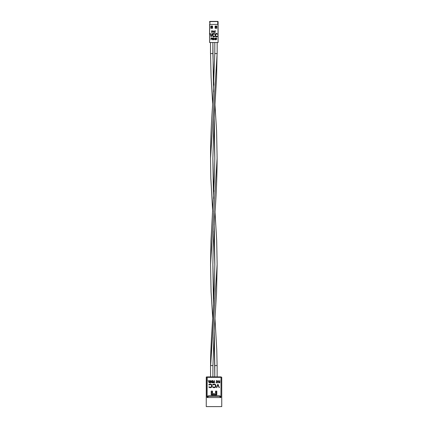 <?xml version="1.0" encoding="UTF-8"?>
<svg xmlns="http://www.w3.org/2000/svg" width="428" height="428" viewBox="0 0 428 428"><rect width="100%" height="100%" fill="white"/><g stroke="black" fill="none" stroke-linecap="round" stroke-linejoin="round"><path stroke-width="0.64" d="M221.747 377.336L220.762 376.908L221.041 377.336L220.928 397.553L219.318 396.269L208.682 396.269L207.601 396.59L207.072 397.564L206.959 396.681L207.072 397.564L220.928 397.564L217.354 397.564L220.928 397.564L220.399 396.59L219.318 396.269L208.682 396.269L208.682 395.841L213.139 395.841L208.19 395.889L206.959 396.681L206.959 377.336L221.747 377.336L221.747 406.6L206.253 406.6L206.253 377.336L206.253 406.6L221.747 406.6L221.747 377.336L221.041 377.336L220.928 397.564L207.072 397.564L207.189 376.913L206.959 377.336L206.253 377.336A0.428 0.428 0 0 1 206.687 376.908L221.174 376.908M221.041 396.681L219.81 395.889L214.861 395.841L214.797 394.225L214 393.476L213.39 393.83L213.139 394.691L213.139 396.269L214.845 396.269L214.861 395.841L219.318 395.841L221.041 396.681L221.009 397.141M215.942 386.211L215.723 384.949L214.888 384.216L213.679 384.119L212.609 384.799L214.107 384.077L215.53 384.681L215.963 385.906C215.856 387.024 215.236 387.618 214.112 387.698L215.423 387.196L215.958 386.088L215.53 384.681L214.316 384.087M214.84 387.18L213.775 387.308L212.882 386.768L214.128 387.345C215.054 387.281 215.562 386.794 215.653 385.885L214.786 387.206M212.903 387.292L213.658 387.65M211.823 384.933L210.325 384.077L208.725 384.799L210.223 384.077L211.646 384.681L212.079 385.906C211.972 387.024 211.352 387.618 210.228 387.698L211.539 387.196L212.074 386.088L211.646 384.681L210.432 384.087M209.196 384.36L208.725 384.799L208.998 385.002L208.725 384.799L209.388 384.258L209.025 384.488M210.897 384.558L211.769 385.885L210.902 387.206M211.598 386.58L210.394 387.335L208.998 386.768L210.244 387.345L208.998 386.768L208.864 387.142L209.774 387.65M219.029 381.706L218.788 382.209L219.12 381.664L219.671 381.632L219.671 380.636L219.671 381.632L218.949 381.76L218.788 382.295L219.077 382.744L219.837 382.787L219.837 380.636L219.671 381.632L218.949 381.76L218.788 382.295M213.679 381.706L213.433 382.209L213.77 381.664L214.316 381.632L214.316 380.636L214.316 381.632L213.599 381.76L213.438 382.295L213.727 382.744L214.482 382.787L214.482 380.636L214.316 381.632L213.486 381.92L213.631 382.685M208.243 380.615L208.217 380.952L208.404 380.727M215.509 391.106L215.509 394.98L216.798 394.98L216.798 391.106L215.509 391.106L216.798 391.106L216.798 394.98L216.798 391.106L215.509 391.106L215.509 394.98L215.509 391.106M211.202 391.106L211.202 394.98L212.491 394.98L212.491 391.106L211.202 391.106L211.202 394.98L212.491 394.98L212.491 391.106L212.491 394.98L211.202 394.98L211.202 391.106L212.491 391.106L211.202 391.106M208.907 381.006L209.019 382.53L210.153 382.787L210.153 380.636L208.853 381.118L208.768 381.985L209.26 382.712L208.746 381.685L209.618 380.636L208.789 381.3L209.26 382.712L209.806 382.787L209.26 382.712M207.072 397.564L210.646 397.564L207.072 397.564L208.682 396.269L208.682 395.841L206.959 396.681M213.053 397.564L214.947 397.564M207.296 396.312L207.714 396.05M214.861 394.691L214.861 396.269L214.797 394.225L214 393.476L214 396.269L214 393.476L213.668 393.567L213.155 394.455L213.155 396.269M214.61 396.269L213.39 396.269M213.39 393.83L213.668 393.567M215.509 394.98L216.798 394.98L215.509 394.98M219.318 396.269L219.318 395.841L219.318 396.269M206.981 377.159L221.041 377.336L220.811 376.913M220.762 376.908L206.687 376.908A0.428 0.428 0 0 0 206.253 377.336L206.959 377.336M208.404 380.85L208.136 380.786L208.409 380.818M209.795 380.856L209.988 382.568L209.244 382.45L208.918 381.808L209.126 381.043L209.988 380.856L209.988 382.568L209.988 380.856L209.313 380.909L209.795 380.856L209.313 380.909L208.912 381.685L209.313 380.909L208.912 381.685L209.351 382.509L208.912 381.685L209.351 382.509L209.87 382.568M209.522 380.636L210.153 380.636L210.153 382.787L209.806 382.787M211.694 380.636L211.86 382.787L210.704 381.145L210.539 382.787L210.539 380.636L211.694 382.274L211.86 380.636L211.86 382.787L210.704 381.145L210.704 382.787L210.704 381.145M210.704 382.787L210.539 380.636L211.694 382.274M212.935 380.856L212.935 381.685L212.935 380.856L212.138 380.856L213.101 380.636L213.101 382.787L212.138 382.787L212.935 382.568L212.935 381.904L212.138 381.904L212.935 381.685L212.935 380.856L212.138 380.636L213.101 380.636L213.101 382.787L212.138 382.568L212.935 382.568L212.935 381.904L212.935 382.568M212.935 381.685L212.138 381.685L212.935 381.685M212.935 381.904L212.138 381.685M214.316 381.851L214.316 382.568L213.716 382.493L213.722 381.92L214.316 381.851L214.316 382.568L214.016 382.568L214.316 382.568L214.027 381.846L214.316 381.851M214.316 380.636L214.482 382.787L213.759 382.755L213.438 382.316M213.438 382.134L213.77 381.664L213.433 382.209L214.15 382.787L213.433 382.209L213.759 382.755M213.599 382.209L214.016 382.568L213.599 382.209L214.016 382.568L213.599 382.209L214.016 382.568L213.599 382.209L214.027 381.846M216.552 382.568L216.91 382.787L216.028 382.787L216.386 382.568L216.386 380.636L216.552 382.568L216.552 380.636L216.552 382.568L216.91 382.568L216.028 382.787L216.386 382.568L216.386 380.636L216.386 382.568M217.82 382.787L218.564 380.636L218.157 381.327L217.515 381.327L217.103 380.636L217.82 382.787L217.103 380.636L217.515 381.327L218.157 381.327L218.564 380.636L217.847 382.787L217.103 380.636M218.082 381.546L217.836 382.29L217.585 381.546L218.082 381.546L217.836 382.29L217.585 381.546L217.836 382.29L218.082 381.546L217.585 381.546L218.082 381.546M218.387 380.636L218.157 381.327L217.515 381.327M219.671 381.851L219.671 382.568L219.066 382.493L219.072 381.92L219.671 381.851L219.671 382.568L219.366 382.568L219.671 382.568L219.382 381.846L219.671 381.851M219.671 380.636L219.837 382.787L219.115 382.755L218.788 382.3M219.12 381.664L218.788 382.209L219.5 382.787L218.788 382.14M218.954 382.209L219.382 381.846L218.954 382.161L219.366 382.568L219.066 382.493M209.586 387.602L210.613 387.661M212.058 386.211L211.839 384.949M211.218 384.323L210.715 384.13M210.619 384.109L209.768 384.125M208.998 385.002L210.56 384.456M211.314 384.825L211.769 385.885C211.673 384.965 211.159 384.483 210.223 384.43L210.373 384.435M210.244 387.345C211.17 387.281 211.678 386.794 211.769 385.885L211.32 386.933M208.864 387.142L209.051 386.837M210.009 387.688L210.587 387.666M210.421 384.087L210.009 384.087M210.523 384.451L210.988 384.601M211.512 385.05L211.71 385.446M211.764 386.029L211.662 386.457M210.822 387.238L210.394 387.335M213.47 387.602L214.46 387.672M214.498 387.661L215.83 386.607M215.102 384.323L214.599 384.13M214.503 384.109L213.652 384.125M213.47 384.178L212.609 384.799L212.882 385.002L212.609 384.799M212.882 385.002L214.444 384.456M214.781 384.558L215.653 385.885C215.557 384.965 215.043 384.483 214.107 384.43L214.257 384.435M215.482 386.58L214.974 387.11M214.128 387.345L212.609 386.976L212.882 386.768M213.893 387.688L214.819 387.575M215.937 385.575L215.391 384.537M214.305 384.087L213.893 384.087M213.272 384.258L212.909 384.488M214.407 384.451L214.872 384.601M215.648 386.029L215.546 386.457M217.927 384.895L216.782 387.608L216.45 387.608L217.906 384.167L219.409 387.608L219.077 387.608L217.927 384.895L216.782 387.608L216.45 387.608L217.906 384.167L219.409 387.608L219.077 387.608L217.927 384.895L219.077 387.608M212.855 158.563L213.936 122.569L216.557 77.917L217.082 53.553M214.803 42.49L214.803 53.553L214.797 42.49M214.209 224.422L214.819 264.451L214.375 286.166L212.855 316.142C211.86 331.186 210.544 350.618 210.565 365.56L217.14 264.451L216.696 240.766L214.99 211.4M214.792 53.553L212.941 100.896C211.341 121.242 210.539 140.325 210.539 158.157L217.135 53.553L214.936 53.548M213.84 191.482L212.855 158.157L213.465 198.48M210.56 376.908L210.539 365.56M210.624 365.56L217.14 264.493L216.541 292.939L214.123 332.139L212.946 365.56L211.978 365.571M210.565 365.56L212.85 365.56M217.135 53.532L210.539 158.253L210.827 178.241L212.679 211.4M210.512 42.49L210.512 53.553L210.512 42.49M210.592 53.553L212.876 53.553L212.871 42.49L213.481 91.87L212.876 42.49M214.952 318.298L216.766 349.794L217.092 365.56L214.786 365.565L214.193 330.881L214.786 376.908L214.786 365.56L215.289 365.565M213.476 305.517L212.871 264.451L213.476 305.517M212.721 318.298L211.068 291.645L210.549 264.451L217.119 158.157L210.549 264.451L210.977 240.777L214.492 176.02L214.797 158.157L214.203 117.433L214.797 158.157L213.84 124.612M217.75 24.412L217.75 21.4L209.918 21.4L209.918 24.412L218.098 24.412L218.098 21.742L217.75 21.4L209.918 21.4A0.342 0.342 0 0 0 209.576 21.742A0.342 0.342 0 0 1 209.918 21.4L217.75 21.555L209.677 21.609L209.918 24.412L217.75 24.412L217.75 21.4A0.342 0.342 0 0 1 218.098 21.742L217.75 21.555L218.098 21.742L218.098 42.49L217.996 24.412M209.677 24.412L209.576 42.49L218.098 42.49L209.576 42.49L209.576 24.412L209.918 24.412M211.785 38.9L211.919 38.231L210.945 38.044L210.945 39.767L211.33 38.975L210.945 39.767L210.945 38.044L211.673 38.071L211.887 38.825M211.1 38.975L212.004 38.509L211.662 38.943L212.004 38.509L211.282 38.044M212.438 30.837L211.641 30.789L211.641 32.512L211.796 31.715L212.234 31.704M213.925 33.384L212.802 33.999L213.781 33.373L214.808 34.096L214.396 33.582M214.551 34.187L213.77 33.726L212.732 35.187L213.315 36.503L214.808 36.273L213.781 36.995L212.812 36.391L212.513 35.166C212.481 34.197 212.903 33.603 213.781 33.373L213.631 33.384M213.074 36.278L212.86 34.459L212.732 35.187L213.786 36.642L214.621 36.07L213.786 36.642L213.294 36.492M214.471 36.289L213.786 36.642M216.573 33.384L217.456 34.096L216.429 33.373L217.456 34.096L216.418 33.726L215.38 35.187L216.434 36.642L217.456 36.273L216.429 36.995L215.461 36.391L215.316 34.272L216.429 33.373L215.45 33.999L215.161 35.166C215.129 34.197 215.552 33.603 216.429 33.373L216.279 33.384M216.097 33.796L215.824 33.983M215.503 35.893L216.311 36.637L217.269 36.07L216.434 36.642L215.942 36.492M216.696 36.599L217.103 36.31M215.386 36.252L215.161 35.166L215.808 36.797M216.456 26.049L216.456 26.584L216.456 26.049L216.825 26.049L216.825 28.285L215.107 28.285L215.107 26.049L216.825 26.049L216.825 28.285L216.825 26.049L215.107 26.049L215.107 28.285L216.825 28.285L215.107 28.285L215.107 26.049L215.557 26.049L215.557 26.584L215.557 26.049M212.566 26.049L212.566 28.285L210.844 28.285L210.844 26.049L212.566 26.049L212.566 28.285L212.566 26.049L210.844 26.049L210.844 28.285L212.566 28.285L210.844 28.285L210.844 26.049L212.566 26.049M216.161 38.076L215.402 38.044L215.402 39.767L216.022 39.767L215.402 39.767L215.402 38.044L216.231 38.087M216.359 38.135L216.803 39.103L216.022 39.767M216.52 38.236L216.814 38.862L216.413 38.162M215.343 36.161L215.915 36.867M215.996 36.904L216.755 36.942M217.124 36.717L217.199 36.182M215.776 36.343L215.396 35.438L215.578 34.31M216.21 33.759L217.269 34.304L217.376 33.951M216.129 33.421L215.856 33.55M215.45 33.999L215.316 34.272M215.177 34.861L215.177 35.487M215.225 35.802L215.321 36.107M215.862 36.835L216.595 36.985M215.396 34.941L215.621 34.24M212.668 34.272L212.577 35.802L213.16 36.797M212.903 36.53L213.267 36.867M213.347 36.904L214.107 36.942M214.476 36.717L214.551 36.182M214.717 36.434L214.621 36.07M212.743 34.946L212.93 34.31M213.561 33.759L214.278 33.892M213.481 33.421L213.208 33.55M212.529 34.861L212.529 35.487M212.577 35.802L212.673 36.107M213.214 36.835L213.946 36.985M213.77 33.726L214.037 33.769M210.127 33.464L211.143 36.904L210.127 33.464L211.165 36.166L212.202 33.464L211.186 36.904L210.367 33.464M211.962 33.464L211.143 36.904M215.15 32.512L214.995 30.966L214.621 30.966L215.525 30.789L215.15 30.966L215.15 32.512L214.995 30.966L214.621 30.966L215.525 30.789L215.15 30.966L215.15 32.512L215.15 30.966M213.759 30.789L212.919 32.512L213.353 31.961L214.134 31.961L214.551 32.512L213.759 30.789L214.551 32.512L214.134 31.961L213.353 31.961L212.919 32.512L213.759 30.789M213.433 31.784L213.749 31.126L214.048 31.784L213.433 31.784L213.749 31.126L214.048 31.784L213.749 31.126L213.433 31.784L214.048 31.784L213.433 31.784M213.353 31.961L214.134 31.961L214.385 32.512M211.796 31.715L211.796 32.512L211.796 31.715L212.358 31.688L211.919 31.715L212.358 31.688L212.614 30.971M211.796 31.538L211.796 30.966L212.507 31.11L212.395 31.495L211.796 31.538L211.796 30.966L212.111 30.966L211.796 30.966L212.095 31.544L211.796 31.538M211.796 32.512L211.641 30.789L212.7 31.249L212.358 31.688L212.7 31.249L211.978 30.789M212.7 31.249L212.358 31.688L212.7 31.249L212.368 30.816M212.395 31.495L212.111 30.966L212.545 31.249L212.111 30.966L212.545 31.249L212.111 30.966L212.545 31.249L212.111 30.966L212.545 31.249L212.095 31.544M215.755 39.59L215.557 38.22L216.21 38.269L216.638 39.125L215.557 39.59L215.557 38.22L215.557 39.59L216.247 39.547L215.755 39.59M216.814 39.018L216.787 38.67M216.814 38.927L216.295 38.108L215.749 38.044M216.659 38.927L216.247 39.547L216.659 38.927L216.247 39.547L216.659 38.927L216.21 38.269L216.659 38.927L216.21 38.269L215.557 38.22L216.135 38.253M213.791 39.767L213.636 38.044L214.808 39.403L214.963 38.044L214.963 39.767L213.791 38.413L213.791 39.767L213.791 38.413L214.926 39.767L213.791 38.413L213.636 39.767L213.636 38.044L214.808 39.403L213.668 38.044M214.808 39.403L214.963 38.044L214.926 39.767M212.513 39.59L212.513 38.927L212.513 39.59L213.331 39.59L212.358 39.767L212.358 38.044L213.331 38.044L212.513 38.22L212.513 38.75L213.331 38.75L212.513 38.927L212.513 39.59L213.331 39.767L212.358 39.767L212.358 38.044L213.331 38.22L212.513 38.22L212.513 38.75L212.513 38.22M212.513 38.927L213.331 38.927L212.513 38.927M212.513 38.75L213.331 38.927M211.1 38.798L211.1 38.22L211.812 38.365L211.7 38.755L211.1 38.798L211.1 38.22L211.416 38.22L211.1 38.22L211.4 38.798L211.1 38.798M211.662 38.943L212.004 38.509L211.673 38.071L212.004 38.509L211.673 38.071L212.004 38.509L211.662 38.943L212.004 38.509M211.416 38.22L211.849 38.509L211.416 38.22L211.849 38.509L211.416 38.22L211.849 38.509L211.4 38.798L211.849 38.509L211.4 38.798L211.849 38.509L211.4 38.798L211.849 38.509L211.56 38.231M212.176 394.873L212.106 394.022L211.207 394.022L212.106 394.092L211.207 394.092L211.207 394.98L211.207 391.106L212.111 391.106L212.106 394.022L211.207 394.022L211.207 392.503L212.106 392.503L212.149 394.889L212.192 391.106M211.207 391.106L212.106 391.106L212.106 392.342L211.207 392.342L212.106 392.503L211.207 392.342L211.207 391.106M212.192 391.786L212.106 391.326L212.192 391.786M212.192 392.08L212.144 391.55L212.192 392.08M212.192 392.139L212.138 391.502L212.192 392.139M216.482 391.122L215.509 391.128L216.397 391.128L215.509 391.128L216.397 391.139L216.397 392.53L215.509 392.53L216.397 392.53L216.397 394.049L215.509 394.049L216.397 394.049L216.44 394.916L216.482 391.106L216.407 394.905M216.397 394.118L215.509 394.118L216.397 393.942M216.482 391.818L216.397 391.353L216.482 391.818M216.397 392.374L215.509 392.374L216.397 392.374M216.482 392.107L216.44 391.583L216.482 392.107M216.482 392.166L216.429 391.534L216.482 392.166M212.347 26.397L212.32 26.68L212.347 26.397M212.213 27.991L211.181 28.157L212.213 27.991M212.154 26.049L212.154 26.584L211.261 26.584L211.261 26.049L211.261 26.739L212.154 26.584L212.347 28.018L211.261 27.975L211.261 26.739L212.154 26.739L212.154 26.049M211.175 26.049L211.175 28.157L212.154 28.157L211.175 28.157L211.175 26.049L211.175 28.157L212.154 28.157M212.347 28.285L212.347 26.049L212.347 28.285M211.175 27.296L211.261 27.761L211.175 27.296M211.261 27.975L212.154 27.991L211.261 27.975L211.261 26.739L212.154 26.739L212.154 27.975L211.261 27.991L212.122 28.039L211.261 27.975M212.347 26.557L212.154 27.563M211.175 27.007L211.218 27.531L211.175 27.007M212.165 27.531L212.288 26.049L212.165 27.531M211.175 26.948L211.229 27.579L211.175 26.948M216.643 26.397L216.616 26.68L216.643 26.397M215.471 26.049L215.471 28.157L216.509 27.991L215.471 28.071L216.456 28.285L215.471 28.157L215.471 26.049L215.471 28.157L216.456 28.157M216.456 26.584L215.557 26.739L216.456 26.584L216.643 28.018L215.557 27.975L215.557 26.739L216.456 26.584M216.643 28.285L216.643 26.049L216.643 28.285M215.471 27.296L215.557 27.761L215.471 27.296M215.557 27.975L216.456 27.991L215.557 27.975L215.557 26.739L216.456 26.739L216.456 27.975L215.557 27.991L216.418 28.039L215.557 27.975M216.643 26.557L216.456 27.563M215.471 27.007L215.514 27.531L215.471 27.007M216.461 27.531L216.584 26.049L216.461 27.531M215.471 26.948L215.525 27.579L215.471 26.948M212.903 376.908L212.903 365.565M214.819 265.221L213.834 231.516M217.167 42.49L217.167 53.553M210.506 42.49L210.506 53.553M214.717 365.56L213.84 337.751M213.834 298.514L212.871 264.451L213.165 247.438L214.653 216.814C216.204 197.415 217.028 177.866 217.119 158.157L216.6 131.337L214.958 104.368M212.716 104.368L211.09 77.281L210.528 53.553M214.765 365.56L214.765 376.908M217.135 376.908L217.135 365.56M213.834 85.22L212.898 53.553"/></g></svg>
